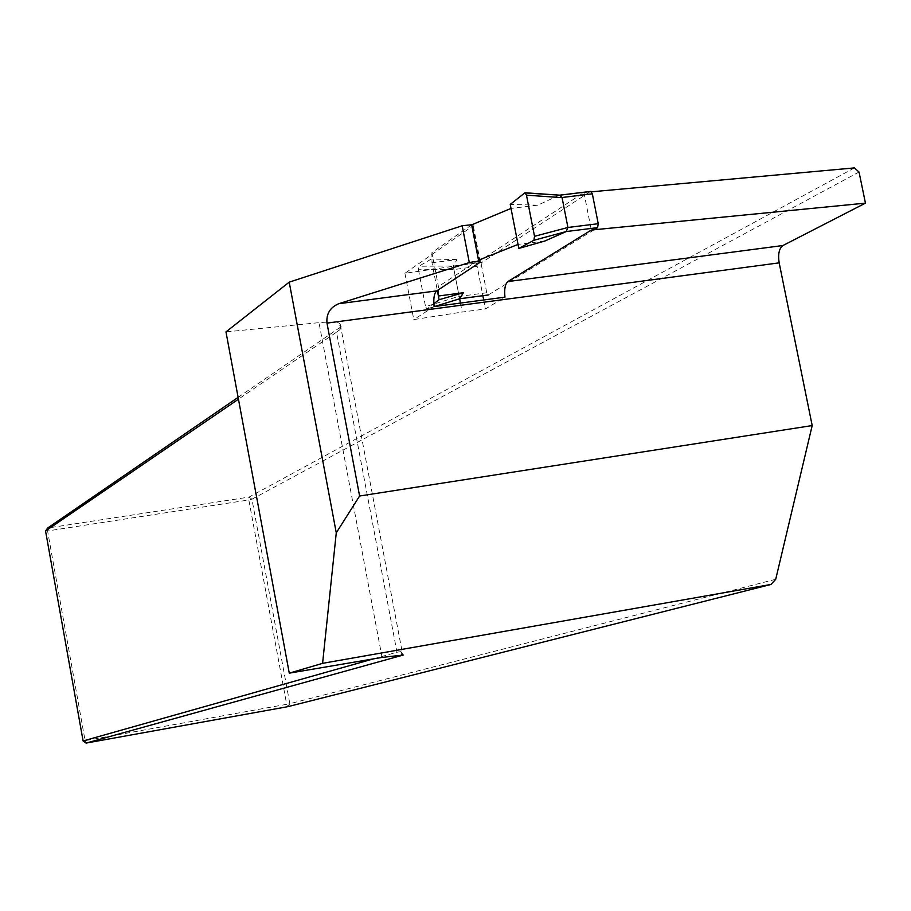 <?xml version="1.0" encoding="UTF-8"?>
<svg xmlns="http://www.w3.org/2000/svg" width="911" height="911" viewBox="0 0 911 911"><rect width="100%" height="100%" fill="white"/><g stroke="black" fill="none" stroke-linecap="round" stroke-linejoin="round"><path stroke-width="0.68" stroke-dasharray="4.55 3.42" d="M401.489 654.553L400.931 651.616L403.288 655.032M471.966 224.698L473.242 225.45L472.65 226.099L404.917 273.289L476.521 262.972L583.905 192.494L591.49 191.811M854.37 167.909L249.056 497.087L47.634 528.038L47.577 530.954L248.828 499.957L286.68 704.305L85.087 740.654L47.577 530.954L45.55 530.988M238.124 397.355L341.192 326.65L339.393 326.036L340.327 324.703C340.293 322.073 333.175 321.401 318.987 322.665L225.974 331.9M775.728 579.271L289.835 703.691L251.937 499.217L859.039 172.02M251.937 499.217L249.056 497.087L248.828 499.957L251.937 499.217M289.835 703.691L287.876 706.651L286.68 704.305L289.835 703.691M373.521 658.858L396.968 652.23L336.512 332.196L238.454 399.189M341.192 326.65L340.054 329.52L339.393 326.036M396.968 652.23L400.931 651.616M86.112 743.091L85.087 740.654L83.106 740.962M340.054 329.52L336.512 332.196M583.905 192.494L591.319 230.039M453.257 265.955L459.599 298.808L459.11 296.269L425.539 306.643L426.929 308.909L433.852 303.705M460.419 303.067L462.15 312.063L485.426 308.943L504.967 297.145M476.521 262.972L482.864 295.722M483.684 299.97L485.426 308.943M404.917 273.289L413.776 319.579L462.15 312.063M434.137 306.563L413.776 319.579M471.647 224.835L431.905 252.598L438.442 286.555L438.419 289.789M431.905 252.598L431.996 262.755L437.326 290.495M478.503 260.193L438.442 286.555M453.894 269.405L453.314 266.035L456.98 259.578L431.996 262.755L431.29 259.054L418.912 266.228L418.468 269.736L453.951 269.542L481.543 265.853L486.759 292.761L488.159 295.027L594.131 229.766M481.543 265.853L482.021 262.345L590.442 191.515M453.951 269.542L459.11 296.269M559.069 195.296L537.82 205.157L511.014 208.425M544.846 241.028L518.029 244.41M418.468 269.736L425.539 306.643M537.82 205.157L510.228 204.417M456.98 259.578L431.29 259.054M472.65 226.099L479.755 262.744M382.062 657.412L318.987 322.665M486.759 292.761L459.11 296.417M482.021 262.345L453.314 266.023L418.912 266.228M559.024 195.307L559.958 195.193M524.622 192.893L525.465 192.95M427.088 308.84L434.684 306.483M480.348 262.129L473.242 225.45M340.327 324.703L402.685 654.565M434.854 306.46L426.929 308.909"/><path stroke-width="1.37" d="M338.744 303.716L436.745 290.882L480.348 262.129C479.801 261.047 476.111 261.195 469.302 262.573L338.744 303.716C330.078 307.406 326.149 313.862 326.981 323.109L359.606 496.005L812.191 425.562L775.728 579.271L770.991 584.452L287.876 706.651L86.112 743.091L403.288 655.032L382.062 657.412L289.277 673.161L322.585 663.345L336.273 532.821L289.208 282.148L225.974 331.9L289.277 673.161M770.991 584.452L322.585 663.345M401.603 655.157L401.489 654.553M436.745 290.882C434.148 293.274 433.272 298.501 434.137 306.563L504.967 297.145C504.147 289.151 505.127 283.959 507.905 281.556L591.319 230.039L865.45 203.142L782.936 245.526C779.099 248.441 777.835 254.215 779.167 262.858L326.981 323.109M591.49 191.811L854.37 167.909L859.039 172.02L865.45 203.142M238.454 399.189L45.55 530.988L47.634 528.038L238.124 397.355M289.208 282.148L462.184 225.769L471.966 224.698M812.191 425.562L779.167 262.858M45.55 530.988L83.106 740.962L373.521 658.858M86.112 743.091L83.106 740.962M359.606 496.005L336.273 532.821M469.302 262.573L462.184 225.769M438.419 289.789L438.385 296.007L463.38 292.716L459.634 298.762L460.419 303.067M482.864 295.722L483.684 299.97M437.326 290.495L439.102 299.719L433.852 303.705M525.465 192.95L559.707 195.17L562.064 197.653L526.478 195.182L524.987 192.756L510.228 204.417L511.014 208.425L471.647 224.835L478.503 260.193L518.029 244.41L518.814 248.43L533.892 240.276L534.518 236.313L567.906 227.488L566.198 231.553L533.892 240.276M511.014 208.425L518.029 244.41M559.958 195.193L590.704 191.412L592.332 193.827L598.242 223.696L597.582 227.636L566.198 231.553M562.064 197.653L567.906 227.34M594.131 229.766L597.582 227.636M518.814 248.43L544.846 241.028L566.152 231.576M526.478 195.182L534.518 236.313M463.38 292.716L439.102 299.719M434.684 306.483L459.634 298.762L488.342 294.959M488.159 295.027L459.577 298.785L434.854 306.46M507.905 281.556L782.936 245.526M592.332 193.827L562.019 197.505M567.906 227.488L598.242 223.696M559.707 195.17L525.078 192.768M559.639 195.17L590.704 191.412"/></g></svg>
